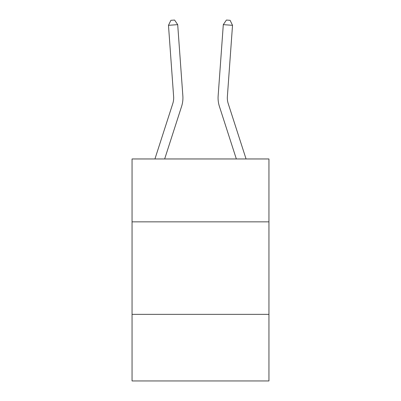 <?xml version="1.0" encoding="UTF-8"?>
<svg xmlns="http://www.w3.org/2000/svg" width="401" height="401" viewBox="0 0 401 401"><rect width="100%" height="100%" fill="white"/><g stroke="black" fill="none" stroke-linecap="round" stroke-linejoin="round"><path stroke-width="0.6" d="M268.946 221.858L268.946 158.961L132.054 158.961L132.054 221.858L268.946 221.858L268.946 380.95L132.054 380.95L132.054 221.858M268.946 314.354L132.054 314.354M182.856 95.914L177.698 24.646L182.856 95.914A27.749 27.749 68.7 0 1 181.588 106.43L164.656 158.961M173.628 96.581A18.501 18.501 -111.3 0 1 172.786 103.593L154.936 158.961L172.786 103.593A18.501 18.501 12.6 0 0 173.628 96.581L168.475 25.313L170.896 20.316L174.585 20.05L177.698 24.646L168.475 25.313M246.064 158.961L228.214 103.593A18.501 18.501 -12.6 0 1 227.372 96.581L232.525 25.313L223.302 24.646L218.144 95.914A27.749 27.749 -0.1 0 0 219.412 106.43L236.344 158.961L219.412 106.43M223.302 24.646L218.144 95.914L223.302 24.646L218.144 95.914L223.302 24.646L218.144 95.914L223.302 24.646L218.144 95.914L223.302 24.646L218.144 95.914L223.302 24.646L218.144 95.914L223.302 24.646L218.144 95.914L223.302 24.646L218.144 95.914L223.302 24.646L218.144 95.914L223.302 24.646L218.144 95.914L223.302 24.646L226.415 20.05L230.104 20.316L232.525 25.313M228.214 103.593A18.501 18.501 179.9 0 1 227.372 96.581"/></g></svg>

